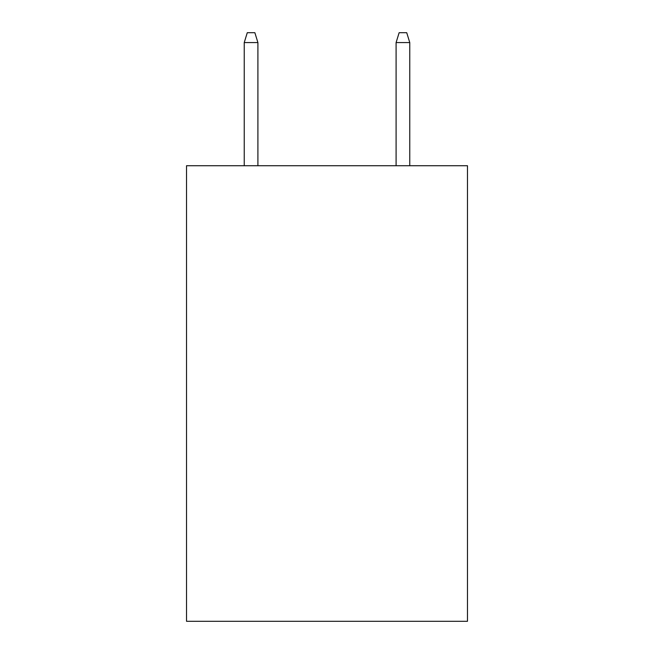 <?xml version="1.0" encoding="UTF-8"?>
<svg xmlns="http://www.w3.org/2000/svg" width="654" height="654" viewBox="0 0 654 654"><rect width="100%" height="100%" fill="white"/><g stroke="black" fill="none" stroke-linecap="round" stroke-linejoin="round"><path stroke-width="0.98" d="M467.471 165.724L467.471 621.3L186.529 621.3L186.529 165.724L467.471 165.724M257.905 165.724L257.905 42.567L244.236 42.567L244.236 165.724M244.236 42.567L247.277 32.7L254.864 32.7L257.905 42.567M396.095 42.567L399.136 32.7L406.723 32.7L409.764 42.567L396.095 42.567L396.095 165.724M409.764 42.567L409.764 165.724"/></g></svg>
